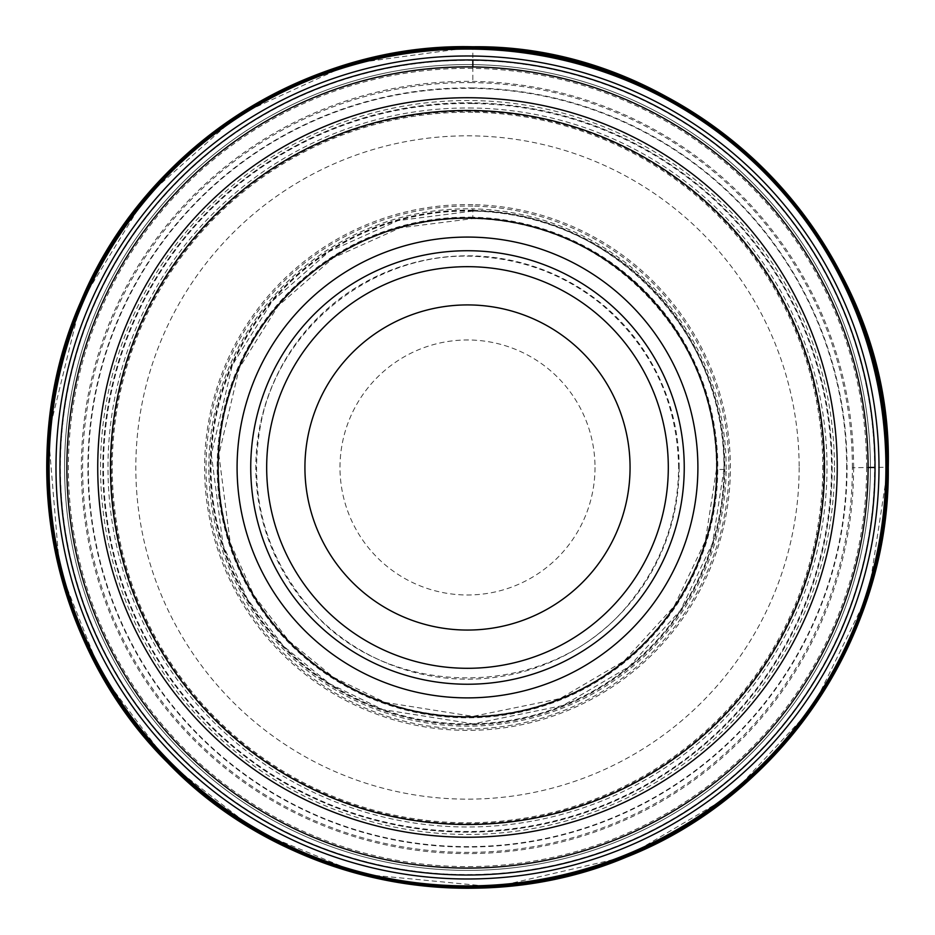 <?xml version="1.0" encoding="UTF-8"?>
<svg xmlns="http://www.w3.org/2000/svg" width="935" height="935" viewBox="0 0 935 935"><rect width="100%" height="100%" fill="white"/><g stroke="black" fill="none" stroke-linecap="round" stroke-linejoin="round"><path stroke-width="0.7" stroke-dasharray="4.67 3.51" d="M870.403 467.488A402.903 402.903 0 0 1 266.043 816.419A402.903 402.903 0 0 1 266.043 118.558A402.903 402.903 0 0 1 870.403 467.488A402.903 402.903 0 0 1 266.043 816.419A402.903 402.903 0 0 1 266.043 118.558A402.903 402.903 0 0 1 870.403 467.488A402.903 402.903 0 0 1 266.043 816.419A402.903 402.903 0 0 1 266.043 118.558A402.903 402.903 0 0 1 870.403 467.488M832.15 467.488A364.662 364.662 0 0 1 285.163 783.285A364.662 364.662 0 0 1 285.163 151.68A364.662 364.662 0 0 1 832.15 467.488A364.662 364.662 0 0 1 285.163 783.285A364.662 364.662 0 0 1 285.163 151.68A364.662 364.662 0 0 1 832.15 467.488M837.246 467.488A369.757 369.757 0 0 1 282.615 787.702A369.757 369.757 0 0 1 282.615 147.262A369.757 369.757 0 0 1 837.246 467.488M684.245 467.488A216.756 216.756 0 0 1 359.11 655.201A216.756 216.756 0 0 1 359.11 279.775A216.756 216.756 0 0 1 684.245 467.488M594.999 467.488A127.499 127.499 0 0 1 403.745 577.9A127.499 127.499 0 0 1 403.745 357.065A127.499 127.499 0 0 1 594.999 467.488M846.642 467.804A379.154 379.154 0 0 0 472.841 88.369A379.154 379.154 0 0 0 88.357 463.807A379.154 379.154 0 0 0 465.501 846.631A379.154 379.154 0 0 0 846.642 467.804M472.841 210.258A257.289 257.289 0 0 0 210.235 463.269A257.289 257.289 0 0 0 464.414 724.754A257.289 257.289 0 0 0 724.777 469.417A257.289 257.289 0 0 0 472.841 210.258M472.841 210.831A256.704 256.704 0 0 0 210.819 463.269A256.704 256.704 0 0 0 464.414 724.181A256.704 256.704 0 0 0 724.193 469.428A256.704 256.704 0 0 0 472.841 210.831M472.841 108.028A359.507 359.507 0 0 0 108.004 463.725A359.507 359.507 0 0 0 465.326 826.984A359.507 359.507 0 0 0 826.996 468.061A359.507 359.507 0 0 0 472.841 108.028M799.156 467.488A331.668 331.668 0 0 1 301.654 754.72A331.668 331.668 0 0 1 301.654 180.256A331.668 331.668 0 0 1 799.156 467.488M823.7 467.488A356.2 356.2 0 0 1 289.394 775.968A356.2 356.2 0 0 1 289.394 159.008A356.2 356.2 0 0 1 823.7 467.488M853.62 467.488A386.132 386.132 0 0 1 274.423 801.879A386.132 386.132 0 0 1 274.423 133.086A386.132 386.132 0 0 1 853.62 467.488M834.452 467.488A366.964 366.964 0 0 1 284.006 785.283A366.964 366.964 0 0 1 284.006 149.682A366.964 366.964 0 0 1 834.452 467.488M679.161 467.488A211.661 211.661 0 0 1 361.658 650.795A211.661 211.661 0 0 1 361.658 284.182A211.661 211.661 0 0 1 679.161 467.488M866.616 467.535A399.116 399.116 0 0 0 472.841 68.395A399.116 399.116 0 0 0 68.384 463.9A399.116 399.116 0 0 0 465.677 866.605A399.116 399.116 0 0 0 866.616 467.535M472.841 60.389A407.134 407.134 0 0 0 60.378 463.935A407.134 407.134 0 0 0 465.747 874.611A407.134 407.134 0 0 0 874.622 467.43A407.134 407.134 0 0 0 472.841 60.389L472.841 46.762A420.762 420.762 0 0 0 46.75 463.994A420.762 420.762 0 0 0 465.864 888.238A420.762 420.762 0 0 0 888.25 467.243L874.622 467.43M472.841 47.101A420.411 420.411 0 0 0 47.089 463.994A420.411 420.411 0 0 0 465.864 887.899A420.411 420.411 0 0 0 887.899 467.255A420.411 420.411 0 0 0 472.841 47.101L350.251 63.755L237.817 115.356L145.264 197.46L80.609 302.952L48.375 434.471L59.618 569.427L101.015 673.492L168.405 762.948L257.031 831.425L360.594 874.085L495.398 886.976L627.303 856.343L730.808 795.217L812.796 707.304L868.72 593.024L887.899 467.255C893.428 244.666 695.476 44.296 472.841 47.112M472.841 66.923L472.841 82.631A384.893 384.893 0 0 0 82.619 463.83A384.893 384.893 0 0 0 465.548 852.369A384.893 384.893 0 0 0 852.381 467.722L868.089 467.512M472.841 87.948A379.575 379.575 0 0 0 87.937 463.807A379.575 379.575 0 0 0 465.501 847.052A379.575 379.575 0 0 0 847.063 467.792A379.575 379.575 0 0 0 472.841 87.948M472.841 206.086A261.461 261.461 0 0 0 206.062 463.292A261.461 261.461 0 0 0 464.45 728.926A261.461 261.461 0 0 0 728.938 469.37A261.461 261.461 0 0 0 472.841 206.086M472.841 211.065A256.471 256.471 0 0 0 211.053 463.269A256.471 256.471 0 0 0 464.414 723.935A256.471 256.471 0 0 0 723.959 469.428A256.471 256.471 0 0 0 472.841 211.065L397.983 220.613L329.132 251.538L272.272 301.163L232.301 365.199L211.357 454.41L223.103 545.292L247.471 599.277L283.574 646.237L329.482 683.66L382.766 709.56L473.274 723.889L563.045 705.493L628.963 666.749L680.516 610.298L712.575 543.048L723.959 469.428C728.447 333.701 608.65 210.445 472.841 211.076M472.841 217.224A250.323 250.323 0 0 0 217.201 463.234A250.323 250.323 0 0 0 464.356 717.788A250.323 250.323 0 0 0 717.811 469.51A250.323 250.323 0 0 0 472.841 217.224M472.841 218.591A248.944 248.944 0 0 0 218.58 463.234A248.944 248.944 0 0 0 464.344 716.409A248.944 248.944 0 0 0 716.432 469.534L716.432 469.534A248.944 248.944 0 0 0 472.841 218.591L472.841 208.867A258.679 258.679 0 0 0 208.856 463.281A258.679 258.679 0 0 0 464.426 726.144A258.679 258.679 0 0 0 726.156 469.405L716.432 469.534L705.341 540.991L674.182 606.242L624.101 660.998L560.1 698.562L472.946 716.374L385.103 702.407L333.409 677.232L288.868 640.884L253.852 595.279L230.232 542.849L218.883 454.632L239.266 368.051L278.104 305.92L333.327 257.791L400.168 227.824L472.841 218.603C604.664 218.065 720.873 337.792 716.432 469.534M472.841 204.648A262.887 262.887 0 0 0 204.636 463.292A262.887 262.887 0 0 0 464.461 730.352A262.887 262.887 0 0 0 730.375 469.347A262.887 262.887 0 0 0 472.841 204.648M472.841 112.258A355.265 355.265 0 0 0 112.247 463.702A355.265 355.265 0 0 0 465.279 822.753A355.265 355.265 0 0 0 822.765 468.119A355.265 355.265 0 0 0 472.841 112.258M472.841 103.504A364.031 364.031 0 0 0 103.481 463.748A364.031 364.031 0 0 0 465.361 831.507A364.031 364.031 0 0 0 831.519 468.003A364.031 364.031 0 0 0 472.841 103.504M888.25 467.243A420.762 420.762 0 0 0 472.841 46.762M852.381 467.722A384.893 384.893 0 0 0 472.841 82.631M726.156 469.405A258.679 258.679 0 0 0 472.841 208.867M678.635 467.488C677.302 401.875 651.788 347.645 602.082 304.798C566.703 275.989 526.265 259.977 480.754 256.763C377.845 248.102 277.298 326.105 260.094 427.926C249.096 492.616 264.009 550.668 304.798 602.07C381.059 702.84 554.782 705.095 634.327 596.892C663.441 558.674 678.202 515.536 678.635 467.488"/><path stroke-width="1.4" d="M837.246 467.488A369.757 369.757 0 0 1 282.615 787.702A369.757 369.757 0 0 1 282.615 147.262A369.757 369.757 0 0 1 837.246 467.488M824.495 467.488A357.006 357.006 0 0 1 288.985 776.658A357.006 357.006 0 0 1 288.985 158.307A357.006 357.006 0 0 1 824.495 467.488M716.888 467.488A249.4 249.4 0 0 1 342.794 683.473A249.4 249.4 0 0 1 342.794 251.503A249.4 249.4 0 0 1 716.888 467.488M684.245 467.488A216.756 216.756 0 0 1 359.11 655.201A216.756 216.756 0 0 1 359.11 279.775A216.756 216.756 0 0 1 684.245 467.488M668.303 467.488A200.815 200.815 0 0 1 367.081 641.398A200.815 200.815 0 0 1 367.081 293.578A200.815 200.815 0 0 1 668.303 467.488A200.815 200.815 0 0 1 367.081 641.398A200.815 200.815 0 0 1 367.081 293.578A200.815 200.815 0 0 1 668.303 467.488M630.061 467.488A162.561 162.561 0 0 1 386.213 608.276A162.561 162.561 0 0 1 386.213 326.701A162.561 162.561 0 0 1 630.061 467.488M888.25 467.243L888.25 467.243A420.75 420.75 0 0 0 472.841 46.762L472.841 46.762A420.75 420.75 0 0 0 46.75 463.994A420.75 420.75 0 0 0 465.864 888.238A420.75 420.75 0 0 0 888.25 467.243C893.778 244.479 695.663 43.945 472.841 46.762C306.47 42.566 144.434 147.917 80.772 301.701C13.043 454.352 48.982 645.068 167.575 762.598C283.001 882.885 472.713 921.992 626.31 857.126C782.011 795.942 890.471 634.468 888.25 467.243M472.841 46.867A420.656 420.656 0 0 0 46.855 463.994A420.656 420.656 0 0 0 465.864 888.133A420.656 420.656 0 0 0 888.145 467.255A420.656 420.656 0 0 0 472.841 46.867M472.841 49.099A418.412 418.412 0 0 0 49.087 463.982A418.412 418.412 0 0 0 465.84 885.901A418.412 418.412 0 0 0 885.913 467.278A418.412 418.412 0 0 0 472.841 49.099M868.089 467.488A400.601 400.601 0 0 1 267.188 814.42A400.601 400.601 0 0 1 267.188 120.557A400.601 400.601 0 0 1 868.089 467.488L875.02 467.43A407.531 407.531 0 0 0 472.841 59.992A407.531 407.531 0 0 0 59.98 463.935A407.531 407.531 0 0 0 465.747 875.008A407.531 407.531 0 0 0 875.02 467.43M697.896 467.488A230.407 230.407 0 0 1 352.285 667.017A230.407 230.407 0 0 1 352.285 267.948A230.407 230.407 0 0 1 697.896 467.488M472.841 47.93A419.593 419.593 0 0 0 47.919 463.994A419.593 419.593 0 0 0 465.852 887.07A419.593 419.593 0 0 0 887.081 467.266A419.593 419.593 0 0 0 472.841 47.93M472.841 56.018A411.505 411.505 0 0 0 56.007 463.959A411.505 411.505 0 0 0 465.782 878.982A411.505 411.505 0 0 0 878.994 467.371A411.505 411.505 0 0 0 472.841 56.018M472.841 59.992L472.841 66.923"/></g></svg>
